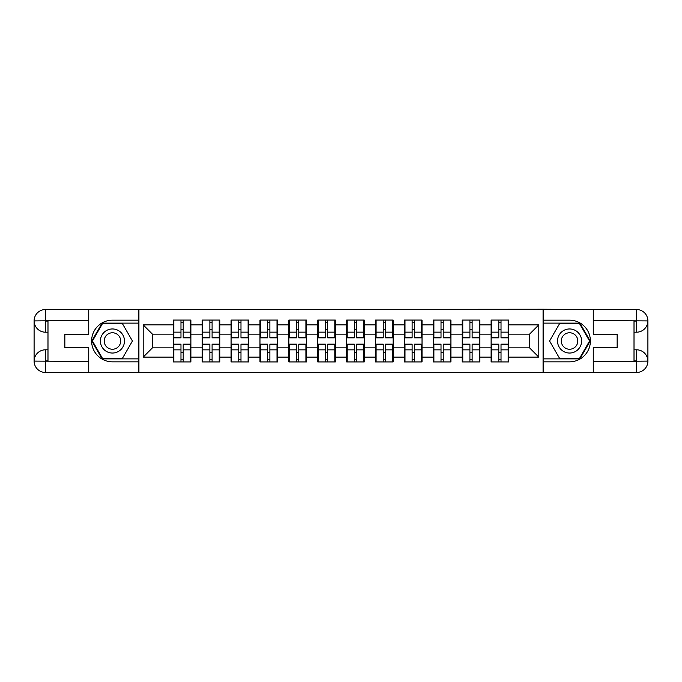 <?xml version="1.0" encoding="UTF-8"?>
<svg xmlns="http://www.w3.org/2000/svg" width="682" height="682" viewBox="0 0 682 682"><rect width="100%" height="100%" fill="white"/><g stroke="black" fill="none" stroke-linecap="round" stroke-linejoin="round"><path stroke-width="1.02" d="M83.741 372.483L598.259 372.483M508.712 352.764L508.158 352.764M491.671 352.764L491.117 352.764M491.117 329.236L491.671 329.236M508.158 329.236L508.712 329.236M508.712 326.831L508.158 326.831M491.671 326.831L491.117 326.831M491.117 355.169L491.671 355.169M508.158 355.169L508.712 355.169M479.821 352.764L479.258 352.764M462.78 352.764L462.226 352.764M462.226 329.236L462.78 329.236M479.258 329.236L479.821 329.236M479.821 326.831L479.258 326.831M462.78 326.831L462.226 326.831M462.226 355.169L462.78 355.169M479.258 355.169L479.821 355.169M450.921 352.764L450.367 352.764M433.888 352.764L433.326 352.764M433.326 329.236L433.888 329.236M450.367 329.236L450.921 329.236M450.921 326.831L450.367 326.831M433.888 326.831L433.326 326.831M433.326 355.169L433.888 355.169M450.367 355.169L450.921 355.169M422.03 352.764L421.476 352.764M404.989 352.764L404.435 352.764M404.435 329.236L404.989 329.236M421.476 329.236L422.03 329.236M422.03 326.831L421.476 326.831M404.989 326.831L404.435 326.831M404.435 355.169L404.989 355.169M421.476 355.169L422.03 355.169M393.139 352.764L392.585 352.764M376.097 352.764L375.543 352.764M375.543 329.236L376.097 329.236M392.585 329.236L393.139 329.236M393.139 326.831L392.585 326.831M376.097 326.831L375.543 326.831M375.543 355.169L376.097 355.169M392.585 355.169L393.139 355.169M364.248 352.764L363.685 352.764M347.206 352.764L346.652 352.764M346.652 329.236L347.206 329.236M363.685 329.236L364.248 329.236M364.248 326.831L363.685 326.831M347.206 326.831L346.652 326.831M346.652 355.169L347.206 355.169M363.685 355.169L364.248 355.169M335.348 352.764L334.794 352.764M318.315 352.764L317.752 352.764M317.752 329.236L318.315 329.236M334.794 329.236L335.348 329.236M335.348 326.831L334.794 326.831M318.315 326.831L317.752 326.831M317.752 355.169L318.315 355.169M334.794 355.169L335.348 355.169M306.457 352.764L305.903 352.764M289.415 352.764L288.861 352.764M288.861 329.236L289.415 329.236M305.903 329.236L306.457 329.236M306.457 326.831L305.903 326.831M289.415 326.831L288.861 326.831M288.861 355.169L289.415 355.169M305.903 355.169L306.457 355.169M277.565 352.764L277.011 352.764M260.524 352.764L259.97 352.764M259.97 329.236L260.524 329.236M277.011 329.236L277.565 329.236M277.565 326.831L277.011 326.831M260.524 326.831L259.97 326.831M259.97 355.169L260.524 355.169M277.011 355.169L277.565 355.169M248.674 352.764L248.112 352.764M231.633 352.764L231.079 352.764M231.079 329.236L231.633 329.236M248.112 329.236L248.674 329.236M248.674 326.831L248.112 326.831M231.633 326.831L231.079 326.831M231.079 355.169L231.633 355.169M248.112 355.169L248.674 355.169M219.775 352.764L219.22 352.764M202.742 352.764L202.179 352.764M202.179 329.236L202.742 329.236M219.22 329.236L219.775 329.236M219.775 326.831L219.22 326.831M202.742 326.831L202.179 326.831M202.179 355.169L202.742 355.169M219.22 355.169L219.775 355.169M598.259 309.517L543.068 309.236L543.068 372.764M543.068 309.236L83.741 309.517M138.932 372.764L138.932 309.236M529.547 347.854L529.547 334.146L508.712 334.146L508.712 347.854L529.547 347.854L538.806 357.112L538.806 324.888L508.712 324.888L508.712 320.071L491.117 320.071L491.117 334.146L479.821 334.146L479.821 347.854L491.117 347.854L491.117 334.146M538.806 357.112L508.712 357.112L508.712 361.929L491.117 361.929L491.117 357.112L479.821 357.112L479.821 361.929L462.226 361.929L462.226 357.112L450.921 357.112L450.921 361.929L433.326 361.929L433.326 357.112L422.03 357.112L422.03 361.929L404.435 361.929L404.435 357.112L393.139 357.112L393.139 361.929L375.543 361.929L375.543 357.112L364.248 357.112L364.248 361.929L346.652 361.929L346.652 357.112L335.348 357.112L335.348 361.929L317.752 361.929L317.752 357.112L306.457 357.112L306.457 361.929L288.861 361.929L288.861 357.112L277.565 357.112L277.565 361.929L259.97 361.929L259.97 357.112L248.674 357.112L248.674 361.929L231.079 361.929L231.079 357.112L219.775 357.112L219.775 361.929L202.179 361.929L202.179 357.112L190.883 357.112L190.883 361.929L173.288 361.929L173.288 357.112L143.194 357.112L143.194 324.888L173.288 324.888L173.288 334.146L152.453 334.146L152.453 347.854L173.288 347.854L173.288 334.146M491.117 324.888L479.821 324.888L479.821 320.071L462.226 320.071L462.226 324.888L450.921 324.888L450.921 320.071L433.326 320.071L433.326 324.888L422.03 324.888L422.03 320.071L404.435 320.071L404.435 324.888L393.139 324.888L393.139 320.071L375.543 320.071L375.543 324.888L364.248 324.888L364.248 320.071L346.652 320.071L346.652 324.888L335.348 324.888L335.348 320.071L317.752 320.071L317.752 324.888L306.457 324.888L306.457 320.071L288.861 320.071L288.861 324.888L277.565 324.888L277.565 320.071L259.97 320.071L259.97 324.888L248.674 324.888L248.674 320.071L231.079 320.071L231.079 324.888L219.775 324.888L219.775 320.071L202.179 320.071L202.179 324.888L190.883 324.888L190.883 320.071L173.288 320.071L173.288 324.888M491.117 347.854L491.117 357.112M479.821 347.854L479.821 357.112M479.821 324.888L479.821 334.146M450.921 347.854L462.226 347.854L462.226 334.146L450.921 334.146L450.921 357.112M462.226 347.854L462.226 357.112M462.226 324.888L462.226 334.146M450.921 324.888L450.921 334.146M422.03 347.854L433.326 347.854L433.326 334.146L422.03 334.146L422.03 357.112M433.326 347.854L433.326 357.112M433.326 324.888L433.326 334.146M422.03 324.888L422.03 334.146M393.139 347.854L404.435 347.854L404.435 334.146L393.139 334.146L393.139 357.112M404.435 347.854L404.435 357.112M404.435 324.888L404.435 334.146M393.139 324.888L393.139 334.146M364.248 347.854L375.543 347.854L375.543 334.146L364.248 334.146L364.248 357.112M375.543 347.854L375.543 357.112M375.543 324.888L375.543 334.146M364.248 324.888L364.248 334.146M335.348 347.854L346.652 347.854L346.652 334.146L335.348 334.146L335.348 357.112M346.652 347.854L346.652 357.112M346.652 324.888L346.652 334.146M335.348 324.888L335.348 334.146M306.457 347.854L317.752 347.854L317.752 334.146L306.457 334.146L306.457 357.112M317.752 347.854L317.752 357.112M317.752 324.888L317.752 334.146M306.457 324.888L306.457 334.146M277.565 347.854L288.861 347.854L288.861 334.146L277.565 334.146L277.565 357.112M288.861 347.854L288.861 357.112M288.861 324.888L288.861 334.146M277.565 324.888L277.565 334.146M248.674 347.854L259.97 347.854L259.97 334.146L248.674 334.146L248.674 357.112M259.97 347.854L259.97 357.112M259.97 324.888L259.97 334.146M248.674 324.888L248.674 334.146M219.775 347.854L231.079 347.854L231.079 334.146L219.775 334.146L219.775 357.112M231.079 347.854L231.079 357.112M231.079 324.888L231.079 334.146M219.775 324.888L219.775 334.146M190.883 347.854L202.179 347.854L202.179 334.146L190.883 334.146L190.883 357.112M202.179 347.854L202.179 357.112M202.179 324.888L202.179 334.146M190.883 324.888L190.883 334.146M190.883 352.764L190.329 352.764M173.842 352.764L173.288 352.764M173.288 329.236L173.842 329.236M190.329 329.236L190.883 329.236M190.883 326.831L190.329 326.831M173.842 326.831L173.288 326.831M173.288 355.169L173.842 355.169M190.329 355.169L190.883 355.169M173.288 347.854L173.288 357.112M152.453 347.854L143.194 357.112M143.194 324.888L152.453 334.146M508.712 347.854L508.712 357.112M508.712 324.888L508.712 334.146M538.806 324.888L529.547 334.146M190.329 320.071L190.329 337.854L183.194 337.854L183.194 320.071M180.977 320.071L180.977 337.854L173.842 337.854L173.842 320.071M180.977 322.475L183.194 322.475M183.194 329.329L180.977 329.329M173.842 361.929L173.842 344.146L180.977 344.146L180.977 361.929M183.194 361.929L183.194 344.146L190.329 344.146L190.329 361.929M183.194 359.525L180.977 359.525M180.977 352.671L183.194 352.671M106.426 330.574A12.037 12.037 0 0 0 102.019 347.019A12.037 12.037 0 0 0 118.463 351.426A12.037 12.037 0 0 0 122.871 334.981A12.037 12.037 0 0 0 106.426 330.574M108.327 333.865A8.244 8.244 0 0 0 105.309 345.118A8.244 8.244 0 0 0 116.571 348.135A8.244 8.244 0 0 0 119.58 336.882A8.244 8.244 0 0 0 108.327 333.865M132.444 341L122.445 358.314L102.445 358.314L92.445 341L102.445 323.686L122.445 323.686L132.444 341M575.574 330.574A12.037 12.037 0 0 0 559.129 334.981A12.037 12.037 0 0 0 563.537 351.426A12.037 12.037 0 0 0 579.981 347.019A12.037 12.037 0 0 0 575.574 330.574M573.673 333.865A8.244 8.244 0 0 0 562.42 336.882A8.244 8.244 0 0 0 565.429 348.135A8.244 8.244 0 0 0 576.691 345.118A8.244 8.244 0 0 0 573.673 333.865M579.555 358.314L559.555 358.314L549.556 341L559.555 323.686L579.555 323.686L589.555 341L579.555 358.314M47.987 332.202L45.489 332.202A11.389 11.389 0 0 1 34.1 320.907A11.389 11.389 0 0 1 45.489 309.517L138.744 309.517L138.744 320.165L112.445 320.165A20.835 20.835 0 0 0 91.61 341A20.835 20.835 0 0 0 112.445 361.835L138.744 361.835L138.744 372.483L45.489 372.483A11.389 11.389 0 0 1 34.1 361.093A11.389 11.389 0 0 1 45.489 349.798L47.987 349.798M138.744 361.835L138.744 320.165M88.737 309.517L88.737 334.427L64.85 334.427L64.85 347.573L88.737 347.573L88.737 372.483M88.737 320.625L45.489 320.625L45.489 332.202A11.389 11.389 0 0 1 34.1 320.907L34.1 361.093L88.737 361.375M45.489 361.375L45.489 372.483A11.389 11.389 0 0 1 34.1 361.093A11.389 11.389 0 0 1 45.489 349.798L45.489 360.914L47.987 360.914L47.987 321.086L45.489 321.086M138.744 323.123L102.13 323.123L91.806 341L102.13 358.877L138.744 358.877M45.489 332.202A11.389 11.389 0 0 1 34.1 320.907L45.2 320.821M634.013 349.798L636.511 349.798A11.389 11.389 0 0 1 647.9 361.093A11.389 11.389 0 0 1 636.511 372.483L543.256 372.483L543.256 361.835L569.555 361.835A20.835 20.835 0 0 0 590.39 341A20.835 20.835 0 0 0 569.555 320.165L543.256 320.165L543.256 309.517L636.511 309.517A11.389 11.389 0 0 1 647.9 320.907A11.389 11.389 0 0 1 636.511 332.202L634.013 332.202M543.256 320.165L543.256 361.835M593.263 372.483L593.263 347.573L617.15 347.573L617.15 334.427L593.263 334.427L593.263 309.517M593.263 361.375L636.511 361.375L636.511 349.798A11.389 11.389 0 0 1 647.9 361.093L647.9 320.907L593.263 320.625M636.511 320.625L636.511 309.517A11.389 11.389 0 0 1 647.9 320.907A11.389 11.389 0 0 1 636.511 332.202L636.511 321.086L634.013 321.086L634.013 360.914L636.511 360.914M543.256 358.877L579.871 358.877L590.194 341L579.871 323.123L543.256 323.123M636.511 349.798A11.389 11.389 0 0 1 647.9 361.093L636.8 361.179M219.22 320.071L219.22 337.854L212.093 337.854L212.093 320.071M209.868 320.071L209.868 337.854L202.742 337.854L202.742 320.071M209.868 322.475L212.093 322.475M212.093 329.329L209.868 329.329M248.112 320.071L248.112 337.854L240.985 337.854L240.985 320.071M238.76 320.071L238.76 337.854L231.633 337.854L231.633 320.071M238.76 322.475L240.985 322.475M240.985 329.329L238.76 329.329M277.011 320.071L277.011 337.854L269.876 337.854L269.876 320.071M267.651 320.071L267.651 337.854L260.524 337.854L260.524 320.071M267.651 322.475L269.876 322.475M269.876 329.329L267.651 329.329M305.903 320.071L305.903 337.854L298.767 337.854L298.767 320.071M296.551 320.071L296.551 337.854L289.415 337.854L289.415 320.071M296.551 322.475L298.767 322.475M298.767 329.329L296.551 329.329M334.794 320.071L334.794 337.854L327.667 337.854L327.667 320.071M325.442 320.071L325.442 337.854L318.315 337.854L318.315 320.071M325.442 322.475L327.667 322.475M327.667 329.329L325.442 329.329M202.742 361.929L202.742 344.146L209.868 344.146L209.868 361.929M212.093 361.929L212.093 344.146L219.22 344.146L219.22 361.929M212.093 359.525L209.868 359.525M209.868 352.671L212.093 352.671M231.633 361.929L231.633 344.146L238.76 344.146L238.76 361.929M240.985 361.929L240.985 344.146L248.112 344.146L248.112 361.929M240.985 359.525L238.76 359.525M238.76 352.671L240.985 352.671M260.524 361.929L260.524 344.146L267.651 344.146L267.651 361.929M269.876 361.929L269.876 344.146L277.011 344.146L277.011 361.929M269.876 359.525L267.651 359.525M267.651 352.671L269.876 352.671M289.415 361.929L289.415 344.146L296.551 344.146L296.551 361.929M298.767 361.929L298.767 344.146L305.903 344.146L305.903 361.929M298.767 359.525L296.551 359.525M296.551 352.671L298.767 352.671M318.315 361.929L318.315 344.146L325.442 344.146L325.442 361.929M327.667 361.929L327.667 344.146L334.794 344.146L334.794 361.929M327.667 359.525L325.442 359.525M325.442 352.671L327.667 352.671M363.685 320.071L363.685 337.854L356.558 337.854L356.558 320.071M354.333 320.071L354.333 337.854L347.206 337.854L347.206 320.071M354.333 322.475L356.558 322.475M356.558 329.329L354.333 329.329M347.206 361.929L347.206 344.146L354.333 344.146L354.333 361.929M356.558 361.929L356.558 344.146L363.685 344.146L363.685 361.929M356.558 359.525L354.333 359.525M354.333 352.671L356.558 352.671M392.585 320.071L392.585 337.854L385.449 337.854L385.449 320.071M383.233 320.071L383.233 337.854L376.097 337.854L376.097 320.071M383.233 322.475L385.449 322.475M385.449 329.329L383.233 329.329M376.097 361.929L376.097 344.146L383.233 344.146L383.233 361.929M385.449 361.929L385.449 344.146L392.585 344.146L392.585 361.929M385.449 359.525L383.233 359.525M383.233 352.671L385.449 352.671M421.476 320.071L421.476 337.854L414.349 337.854L414.349 320.071M412.124 320.071L412.124 337.854L404.989 337.854L404.989 320.071M412.124 322.475L414.349 322.475M414.349 329.329L412.124 329.329M404.989 361.929L404.989 344.146L412.124 344.146L412.124 361.929M414.349 361.929L414.349 344.146L421.476 344.146L421.476 361.929M414.349 359.525L412.124 359.525M412.124 352.671L414.349 352.671M450.367 320.071L450.367 337.854L443.24 337.854L443.24 320.071M441.015 320.071L441.015 337.854L433.888 337.854L433.888 320.071M441.015 322.475L443.24 322.475M443.24 329.329L441.015 329.329M433.888 361.929L433.888 344.146L441.015 344.146L441.015 361.929M443.24 361.929L443.24 344.146L450.367 344.146L450.367 361.929M443.24 359.525L441.015 359.525M441.015 352.671L443.24 352.671M479.258 320.071L479.258 337.854L472.132 337.854L472.132 320.071M469.907 320.071L469.907 337.854L462.78 337.854L462.78 320.071M469.907 322.475L472.132 322.475M472.132 329.329L469.907 329.329M462.78 361.929L462.78 344.146L469.907 344.146L469.907 361.929M472.132 361.929L472.132 344.146L479.258 344.146L479.258 361.929M472.132 359.525L469.907 359.525M469.907 352.671L472.132 352.671M508.158 320.071L508.158 337.854L501.023 337.854L501.023 320.071M498.806 320.071L498.806 337.854L491.671 337.854L491.671 320.071M498.806 322.475L501.023 322.475M501.023 329.329L498.806 329.329M491.671 361.929L491.671 344.146L498.806 344.146L498.806 361.929M501.023 361.929L501.023 344.146L508.158 344.146L508.158 361.929M501.023 359.525L498.806 359.525M498.806 352.671L501.023 352.671M180.977 332.143L173.842 332.143M180.977 337.616L173.842 337.616M190.329 332.143L183.194 332.143M190.329 337.616L183.194 337.616M183.194 349.857L190.329 349.857M183.194 344.384L190.329 344.384M173.842 349.857L180.977 349.857M173.842 344.384L180.977 344.384M34.1 361.093A11.389 11.389 0 0 1 45.489 349.798M34.1 320.907A11.389 11.389 0 0 1 45.489 309.517L45.489 320.625M647.9 320.907A11.389 11.389 0 0 1 636.511 332.202M647.9 361.093A11.389 11.389 0 0 1 636.511 372.483L636.511 361.375M209.868 332.143L202.742 332.143M209.868 337.616L202.742 337.616M219.22 332.143L212.093 332.143M219.22 337.616L212.093 337.616M238.76 332.143L231.633 332.143M238.76 337.616L231.633 337.616M248.112 332.143L240.985 332.143M248.112 337.616L240.985 337.616M267.651 332.143L260.524 332.143M267.651 337.616L260.524 337.616M277.011 332.143L269.876 332.143M277.011 337.616L269.876 337.616M296.551 332.143L289.415 332.143M296.551 337.616L289.415 337.616M305.903 332.143L298.767 332.143M305.903 337.616L298.767 337.616M325.442 332.143L318.315 332.143M325.442 337.616L318.315 337.616M334.794 332.143L327.667 332.143M334.794 337.616L327.667 337.616M212.093 349.857L219.22 349.857M212.093 344.384L219.22 344.384M202.742 349.857L209.868 349.857M202.742 344.384L209.868 344.384M240.985 349.857L248.112 349.857M240.985 344.384L248.112 344.384M231.633 349.857L238.76 349.857M231.633 344.384L238.76 344.384M269.876 349.857L277.011 349.857M269.876 344.384L277.011 344.384M260.524 349.857L267.651 349.857M260.524 344.384L267.651 344.384M298.767 349.857L305.903 349.857M298.767 344.384L305.903 344.384M289.415 349.857L296.551 349.857M289.415 344.384L296.551 344.384M327.667 349.857L334.794 349.857M327.667 344.384L334.794 344.384M318.315 349.857L325.442 349.857M318.315 344.384L325.442 344.384M354.333 332.143L347.206 332.143M354.333 337.616L347.206 337.616M363.685 332.143L356.558 332.143M363.685 337.616L356.558 337.616M356.558 349.857L363.685 349.857M356.558 344.384L363.685 344.384M347.206 349.857L354.333 349.857M347.206 344.384L354.333 344.384M383.233 332.143L376.097 332.143M383.233 337.616L376.097 337.616M392.585 332.143L385.449 332.143M392.585 337.616L385.449 337.616M385.449 349.857L392.585 349.857M385.449 344.384L392.585 344.384M376.097 349.857L383.233 349.857M376.097 344.384L383.233 344.384M412.124 332.143L404.989 332.143M412.124 337.616L404.989 337.616M421.476 332.143L414.349 332.143M421.476 337.616L414.349 337.616M414.349 349.857L421.476 349.857M414.349 344.384L421.476 344.384M404.989 349.857L412.124 349.857M404.989 344.384L412.124 344.384M441.015 332.143L433.888 332.143M441.015 337.616L433.888 337.616M450.367 332.143L443.24 332.143M450.367 337.616L443.24 337.616M443.24 349.857L450.367 349.857M443.24 344.384L450.367 344.384M433.888 349.857L441.015 349.857M433.888 344.384L441.015 344.384M469.907 332.143L462.78 332.143M469.907 337.616L462.78 337.616M479.258 332.143L472.132 332.143M479.258 337.616L472.132 337.616M472.132 349.857L479.258 349.857M472.132 344.384L479.258 344.384M462.78 349.857L469.907 349.857M462.78 344.384L469.907 344.384M498.806 332.143L491.671 332.143M498.806 337.616L491.671 337.616M508.158 332.143L501.023 332.143M508.158 337.616L501.023 337.616M501.023 349.857L508.158 349.857M501.023 344.384L508.158 344.384M491.671 349.857L498.806 349.857M491.671 344.384L498.806 344.384"/></g></svg>
